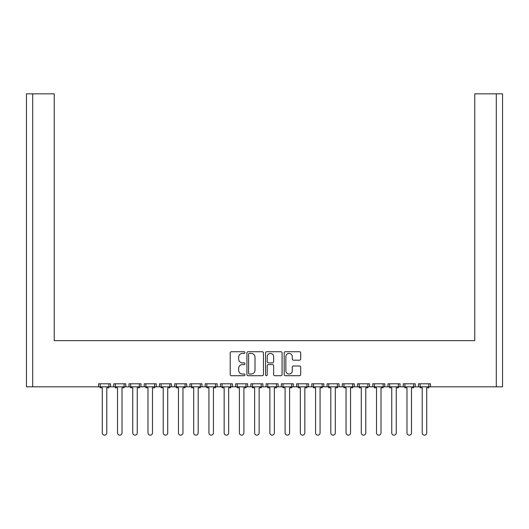 <?xml version="1.0" encoding="UTF-8"?>
<svg xmlns="http://www.w3.org/2000/svg" width="529" height="529" viewBox="0 0 529 529"><rect width="100%" height="100%" fill="white"/><g stroke="black" fill="none" stroke-linecap="round" stroke-linejoin="round"><path stroke-width="0.79" d="M244.967 352.579A0.84 0.84 0 0 0 244.127 351.739L231.398 351.739A1.197 1.197 0 0 0 230.201 352.942L230.201 374.506A1.197 1.197 0 0 0 231.398 375.709L244.127 375.709A0.84 0.84 0 0 0 244.967 374.869A0.84 0.84 0 0 0 244.127 374.029L242.48 374.029A3.835 3.835 0 0 1 238.645 370.194L238.645 368.396A3.835 3.835 0 0 1 242.48 364.56L244.127 364.56A0.84 0.84 0 0 0 244.967 363.727A0.84 0.84 0 0 0 244.127 362.887L242.48 362.887A3.835 3.835 0 0 1 238.645 359.052L238.645 357.254A3.835 3.835 0 0 1 242.48 353.418L244.127 353.418A0.84 0.84 0 0 0 244.967 352.579M293.469 360.189L299.52 360.189A1.197 1.197 0 0 0 300.717 358.993L300.717 352.942A1.197 1.197 0 0 0 299.52 351.739L285.382 351.739A1.197 1.197 0 0 0 284.179 352.942L284.179 374.506A1.197 1.197 0 0 0 285.382 375.709L299.52 375.709A1.197 1.197 0 0 0 300.717 374.506L300.717 367.199A1.197 1.197 0 0 0 299.52 366.002L293.469 366.002A1.197 1.197 0 0 0 292.272 367.199L292.272 370.822A3.207 3.207 0 0 1 289.065 374.029A3.207 3.207 0 0 1 285.858 370.822L285.858 356.625A3.207 3.207 0 0 1 289.065 353.418A3.207 3.207 0 0 1 292.272 356.625L292.272 358.993A1.197 1.197 0 0 0 293.469 360.189M430.474 386.818L496.301 386.818L496.301 93.838L474.764 93.838L474.764 340.63L54.236 340.63L54.236 93.838L32.699 93.838L32.699 386.818L98.526 386.818L98.526 383.796L110.535 383.796L110.535 386.818L113.761 386.818L113.761 383.796L125.77 383.796L125.77 386.818L128.997 386.818L128.997 383.796L141.005 383.796L141.005 386.818L144.232 386.818L144.232 383.796L156.24 383.796L156.24 386.818L159.467 386.818L159.467 383.796L171.475 383.796L171.475 386.818L174.702 386.818L174.702 383.796L186.711 383.796L186.711 386.818L189.937 386.818L189.937 383.796L201.946 383.796L201.946 386.818L205.173 386.818L205.173 383.796L217.181 383.796L217.181 386.818L220.408 386.818L220.408 383.796L232.416 383.796L232.416 386.818L235.643 386.818L235.643 383.796L247.651 383.796L247.651 386.818L250.878 386.818L250.878 383.796L262.887 383.796L262.887 386.818L266.113 386.818L266.113 383.796L278.122 383.796L278.122 386.818L281.349 386.818L281.349 383.796L293.357 383.796L293.357 386.818L296.584 386.818L296.584 383.796L308.592 383.796L308.592 386.818L311.819 386.818L311.819 383.796L323.827 383.796L323.827 386.818L327.054 386.818L327.054 383.796L339.063 383.796L339.063 386.818L342.289 386.818L342.289 383.796L354.298 383.796L354.298 386.818L357.525 386.818L357.525 383.796L369.533 383.796L369.533 386.818L372.76 386.818L372.76 383.796L384.768 383.796L384.768 386.818L387.995 386.818L387.995 383.796L400.003 383.796L400.003 386.818L403.23 386.818L403.23 383.796L415.239 383.796L415.239 386.818L418.465 386.818L418.465 383.796L430.474 383.796L430.474 386.818L418.465 386.818M263.449 374.506L263.449 352.942A1.197 1.197 0 0 0 262.252 351.739L248.114 351.739A1.197 1.197 0 0 0 246.917 352.942L246.917 374.506A1.197 1.197 0 0 0 248.114 375.709L262.252 375.709A1.197 1.197 0 0 0 263.449 374.506M266.748 351.739A1.197 1.197 0 0 0 265.551 352.942L265.551 374.869A0.84 0.84 0 0 0 266.385 375.709A0.84 0.84 0 0 0 267.224 374.869L267.224 365.764A1.197 1.197 0 0 1 268.421 364.56L272.442 364.56A1.197 1.197 0 0 1 273.638 365.764L273.638 374.506A1.197 1.197 0 0 0 274.835 375.709L280.886 375.709A1.197 1.197 0 0 0 282.083 374.506L282.083 352.942A1.197 1.197 0 0 0 280.886 351.739L266.748 351.739M474.764 99.697L474.764 340.63L433.601 340.63M95.399 340.63L54.236 340.63L54.236 99.697M496.301 93.838L502.55 93.838L502.55 386.818L496.301 386.818M32.699 386.818L26.45 386.818L26.45 93.838L32.699 93.838M415.239 386.818L403.23 386.818M400.003 386.818L387.995 386.818M384.768 386.818L372.76 386.818M369.533 386.818L357.525 386.818M354.298 386.818L342.289 386.818M339.063 386.818L327.054 386.818M323.827 386.818L311.819 386.818M308.592 386.818L296.584 386.818M293.357 386.818L281.349 386.818M278.122 386.818L266.113 386.818M262.887 386.818L250.878 386.818M247.651 386.818L235.643 386.818M232.416 386.818L220.408 386.818M217.181 386.818L205.173 386.818M201.946 386.818L189.937 386.818M186.711 386.818L174.702 386.818M171.475 386.818L159.467 386.818M156.24 386.818L144.232 386.818M141.005 386.818L128.997 386.818M125.77 386.818L113.761 386.818M110.535 386.818L98.526 386.818M249.43 353.418A0.84 0.84 0 0 0 248.59 354.258L248.59 373.19A0.84 0.84 0 0 0 249.43 374.029L251.169 374.029A3.835 3.835 0 0 0 255.004 370.194L255.004 357.254A3.835 3.835 0 0 0 251.169 353.418L249.43 353.418M273.638 356.685A3.207 3.207 0 0 0 270.431 353.478A3.207 3.207 0 0 0 267.224 356.685L267.224 361.684A1.197 1.197 0 0 0 268.421 362.887L272.442 362.887A1.197 1.197 0 0 0 273.638 361.684L273.638 356.685M100.186 383.796L100.186 387.797L102.282 387.797L102.282 432.92A2.248 2.248 0 0 0 104.53 435.162A2.248 2.248 0 0 0 106.779 432.92L106.779 387.797L108.875 387.797L108.875 383.796M115.421 383.796L115.421 387.797L117.517 387.797L117.517 432.92A2.248 2.248 0 0 0 119.766 435.162A2.248 2.248 0 0 0 122.014 432.92L122.014 387.797L124.11 387.797L124.11 383.796M130.656 383.796L130.656 387.797L132.753 387.797L132.753 432.92A2.248 2.248 0 0 0 135.001 435.162A2.248 2.248 0 0 0 137.249 432.92L137.249 387.797L139.345 387.797L139.345 383.796M145.892 383.796L145.892 387.797L147.988 387.797L147.988 432.92A2.248 2.248 0 0 0 150.236 435.162A2.248 2.248 0 0 0 152.484 432.92L152.484 387.797L154.58 387.797L154.58 383.796M161.127 383.796L161.127 387.797L163.223 387.797L163.223 432.92A2.248 2.248 0 0 0 165.471 435.162A2.248 2.248 0 0 0 167.719 432.92L167.719 387.797L169.816 387.797L169.816 383.796M176.362 383.796L176.362 387.797L178.458 387.797L178.458 432.92A2.248 2.248 0 0 0 180.706 435.162A2.248 2.248 0 0 0 182.955 432.92L182.955 387.797L185.051 387.797L185.051 383.796M191.597 383.796L191.597 387.797L193.693 387.797L193.693 432.92A2.248 2.248 0 0 0 195.942 435.162A2.248 2.248 0 0 0 198.19 432.92L198.19 387.797L200.286 387.797L200.286 383.796M206.832 383.796L206.832 387.797L208.929 387.797L208.929 432.92A2.248 2.248 0 0 0 211.177 435.162A2.248 2.248 0 0 0 213.425 432.92L213.425 387.797L215.521 387.797L215.521 383.796M222.068 383.796L222.068 387.797L224.164 387.797L224.164 432.92A2.248 2.248 0 0 0 226.412 435.162A2.248 2.248 0 0 0 228.66 432.92L228.66 387.797L230.756 387.797L230.756 383.796M237.303 383.796L237.303 387.797L239.399 387.797L239.399 432.92A2.248 2.248 0 0 0 241.647 435.162A2.248 2.248 0 0 0 243.895 432.92L243.895 387.797L245.992 387.797L245.992 383.796M252.538 383.796L252.538 387.797L254.634 387.797L254.634 432.92A2.248 2.248 0 0 0 256.882 435.162A2.248 2.248 0 0 0 259.131 432.92L259.131 387.797L261.227 387.797L261.227 383.796M267.773 383.796L267.773 387.797L269.869 387.797L269.869 432.92A2.248 2.248 0 0 0 272.118 435.162A2.248 2.248 0 0 0 274.366 432.92L274.366 387.797L276.462 387.797L276.462 383.796M283.008 383.796L283.008 387.797L285.105 387.797L285.105 432.92A2.248 2.248 0 0 0 287.353 435.162A2.248 2.248 0 0 0 289.601 432.92L289.601 387.797L291.697 387.797L291.697 383.796M298.244 383.796L298.244 387.797L300.34 387.797L300.34 432.92A2.248 2.248 0 0 0 302.588 435.162A2.248 2.248 0 0 0 304.836 432.92L304.836 387.797L306.932 387.797L306.932 383.796M313.479 383.796L313.479 387.797L315.575 387.797L315.575 432.92A2.248 2.248 0 0 0 317.823 435.162A2.248 2.248 0 0 0 320.071 432.92L320.071 387.797L322.168 387.797L322.168 383.796M328.714 383.796L328.714 387.797L330.81 387.797L330.81 432.92A2.248 2.248 0 0 0 333.058 435.162A2.248 2.248 0 0 0 335.307 432.92L335.307 387.797L337.403 387.797L337.403 383.796M343.949 383.796L343.949 387.797L346.045 387.797L346.045 432.92A2.248 2.248 0 0 0 348.294 435.162A2.248 2.248 0 0 0 350.542 432.92L350.542 387.797L352.638 387.797L352.638 383.796M359.184 383.796L359.184 387.797L361.281 387.797L361.281 432.92A2.248 2.248 0 0 0 363.529 435.162A2.248 2.248 0 0 0 365.777 432.92L365.777 387.797L367.873 387.797L367.873 383.796M374.42 383.796L374.42 387.797L376.516 387.797L376.516 432.92A2.248 2.248 0 0 0 378.764 435.162A2.248 2.248 0 0 0 381.012 432.92L381.012 387.797L383.108 387.797L383.108 383.796M389.655 383.796L389.655 387.797L391.751 387.797L391.751 432.92A2.248 2.248 0 0 0 393.999 435.162A2.248 2.248 0 0 0 396.247 432.92L396.247 387.797L398.344 387.797L398.344 383.796M404.89 383.796L404.89 387.797L406.986 387.797L406.986 432.92A2.248 2.248 0 0 0 409.234 435.162A2.248 2.248 0 0 0 411.483 432.92L411.483 387.797L413.579 387.797L413.579 383.796M420.125 383.796L420.125 387.797L422.221 387.797L422.221 432.92A2.248 2.248 0 0 0 424.47 435.162A2.248 2.248 0 0 0 426.718 432.92L426.718 387.797L428.814 387.797L428.814 383.796"/></g></svg>
